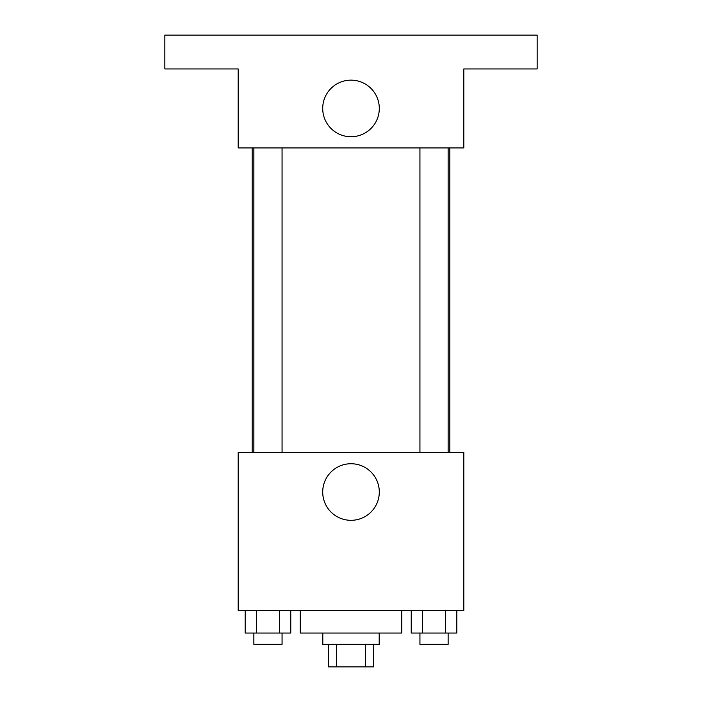 <?xml version="1.0" encoding="UTF-8"?>
<svg xmlns="http://www.w3.org/2000/svg" width="702" height="702" viewBox="0 0 702 702"><rect width="100%" height="100%" fill="white"/><g stroke="black" fill="none" stroke-linecap="round" stroke-linejoin="round"><path stroke-width="1.05" d="M365.47 644.339L365.47 666.9L328.439 666.9L328.439 644.339M365.47 666.9L373.561 666.9L373.561 644.339M379.203 633.055L379.203 644.339L322.797 644.339L322.797 633.055M336.53 644.339L336.53 666.9M300.228 610.486L300.228 633.055L401.772 633.055L401.772 610.486M463.82 610.486L238.18 610.486L238.18 452.536L463.82 452.536L463.82 610.486M379.299 492.023A28.299 28.299 0 0 1 336.855 516.532A28.299 28.299 0 0 1 336.855 467.523A28.299 28.299 0 0 1 379.299 492.023M449.833 147.92L449.833 452.536M419.936 452.536L419.936 147.92M282.064 147.92L282.064 452.536M463.82 147.92L238.18 147.92L238.18 68.945L164.847 68.945L164.847 35.1L537.153 35.1L537.153 68.945L463.82 68.945L463.82 147.92M379.299 108.433A28.299 28.299 0 0 1 336.855 132.941A28.299 28.299 0 0 1 336.855 83.933A28.299 28.299 0 0 1 379.299 108.433M456.835 610.486L456.835 633.055L411.24 633.055L411.24 610.486M445.437 610.486L445.437 633.055M422.639 610.486L422.639 633.055M448.139 633.055L448.139 644.339L419.936 644.339L419.936 633.055M290.76 610.486L290.76 633.055L245.165 633.055L245.165 610.486M279.361 610.486L279.361 633.055M256.563 610.486L256.563 633.055M282.064 633.055L282.064 644.339L253.861 644.339L253.861 633.055M252.167 147.92L252.167 452.536M448.139 452.536L448.139 147.92M253.861 147.92L253.861 452.536"/></g></svg>
